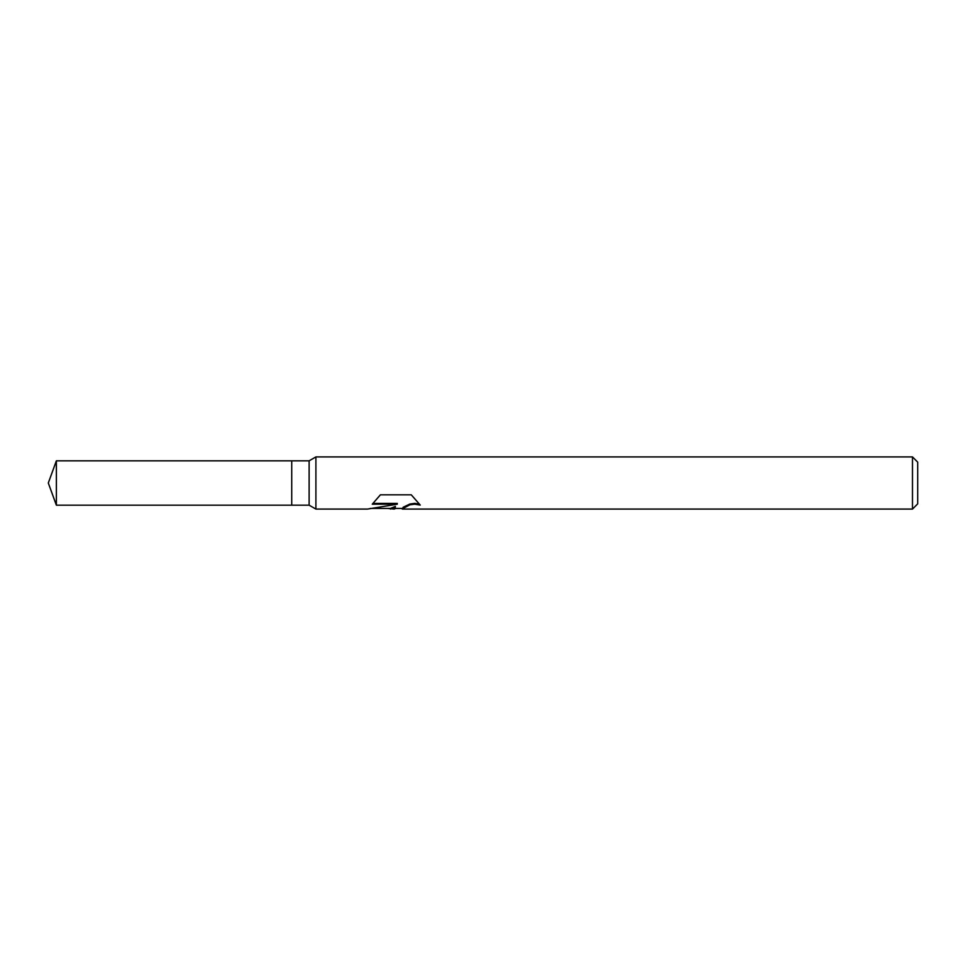 <?xml version="1.0" encoding="UTF-8"?>
<svg xmlns="http://www.w3.org/2000/svg" width="966" height="966" viewBox="0 0 966 966"><rect width="100%" height="100%" fill="white"/><g stroke="black" fill="none" stroke-linecap="round" stroke-linejoin="round"><path stroke-width="1.45" d="M373.009 503.395L397.28 503.395L397.28 504.204L367.527 509.082L315.906 509.082L309.12 505.17L291.732 505.17L291.732 460.83L309.12 460.83L315.906 456.918L912.484 456.918L917.7 462.134L917.7 503.866L912.484 509.082L402.436 509.082L403.136 507.271L409.825 504.059L414.631 503.371L419.232 503.998M309.12 505.17L309.12 460.83M315.906 509.082L315.906 456.918M395.758 508.43L394.152 509.082L387.583 508.43M394.14 509.082L395.36 507.102L390.445 509.082M912.484 509.082L912.484 456.918M397.28 504.204L372.26 504.204L380.411 494.821L411.275 494.821L420.234 505.073L414.631 504.18L409.825 504.844L402.134 508.937M370.232 508.43L390.445 508.43L395.36 506.401L395.36 507.102M291.732 505.17L56.366 505.17L48.3 483L56.366 460.83L291.732 460.83M56.366 505.17L56.366 460.83M394.237 508.43L402.134 508.43"/></g></svg>
